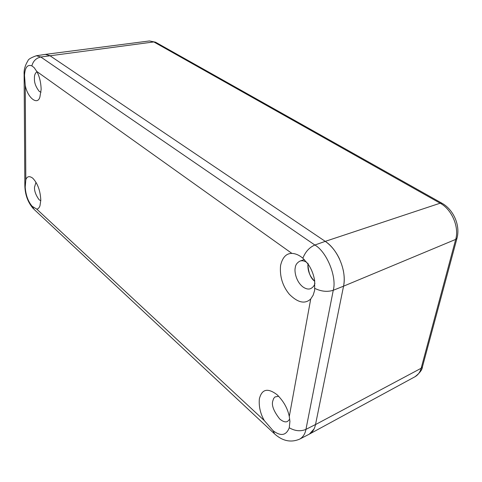 <?xml version="1.0" encoding="UTF-8"?>
<svg xmlns="http://www.w3.org/2000/svg" width="482" height="482" viewBox="0 0 482 482"><rect width="100%" height="100%" fill="white"/><g stroke="black" fill="none" stroke-linecap="round" stroke-linejoin="round"><path stroke-width="0.72" d="M339.569 259.093C335.882 251.327 331.11 245.416 325.248 241.368L314.86 245.019L40.807 57.009L153.818 41.934L149.462 40.952L45.477 54.376L49.851 55.647L325.248 241.368L440.156 203.199L153.818 41.934L155.813 42.356M422.503 366.585L422.419 366.91C422.244 369.766 419.768 373.044 414.978 376.749L414.978 376.749C417.978 375.074 420.039 372.249 421.16 368.254L455.713 239.391C459.364 226.859 451.7 209.333 440.156 203.199L442.127 203.338M414.978 376.749L309.39 434.101L314.083 428.92M315.511 424.588L421.16 368.254L422.419 366.91L457.069 237.969M289.272 427.769C286.224 435.559 280.831 436.541 273.089 430.715L264.317 420.599C260.364 413.677 258.714 406.465 259.352 398.957C261.78 389.07 267.685 387.655 277.06 394.704C283.579 401.144 287.652 408.411 289.278 416.496L289.917 421.358L289.272 427.769C294.996 431.077 300.557 431.613 305.95 429.384C305.112 433.927 303.021 437.168 299.671 439.114L309.173 434.222C312.384 432.523 314.505 429.281 315.529 424.503L343.552 286.181L315.529 424.503L305.95 429.384L333.261 290.272L343.552 286.181C344.528 281.241 344.419 275.873 343.226 270.083M307.926 263.859C308.305 272.487 310.583 278.307 314.752 281.313M310.727 298.973C305.016 304.323 297.888 302.762 289.345 294.285C282.536 285.959 279.608 276.379 280.56 265.546C282.44 257.412 286.224 253.363 291.911 253.399C295.611 253.556 299.268 255.159 302.871 258.207L308.227 264.293C311.583 269.293 313.734 274.8 314.68 280.801L314.632 290.399L313.161 295.189L310.727 298.973L289.278 416.496M306.829 262.383C304.184 260.78 301.883 260.358 299.912 261.111C297.02 262.732 295.466 264.949 295.255 267.763C294.291 271.071 295.767 281.374 302.973 286.965C305.901 288.965 308.462 289.525 310.655 288.634C313.071 287.338 314.505 285.513 314.945 283.139M278.692 396.246L274.933 396.969L273.613 398.53L272.746 401.114C271.456 405.398 273.788 411.363 279.735 419.015C282.982 421.684 285.603 422.479 287.609 421.401L289.724 419.183M36.722 209.104L32.161 206.29C28.089 201.476 25.769 195.096 25.209 187.149L25.817 179.756C27.058 176.292 29.354 175.749 32.704 178.147C37.644 183.305 40.343 190.655 40.795 200.193L39.952 205.88C39.096 207.959 38.024 209.037 36.722 209.104L264.317 420.599M35.975 182.304L34.517 187.197C34.264 190.926 35.795 195.12 39.114 199.771L40.789 200.729M25.251 85.332L24.498 75.445C24.98 67.45 27.432 64.257 31.86 65.859L34.156 67.631L36.819 71.499C39.434 76.24 40.88 82.187 41.157 89.333L39.904 96.996C37.626 105.733 27.48 97.852 25.251 85.332L25.817 179.756M36.921 71.691C35.084 73.24 34.258 75.445 34.445 78.301C34.174 82.615 35.807 87.013 39.349 91.49L41.012 92.164M308.01 263.25C307.359 270.173 309.565 276.156 314.626 281.199M149.462 40.952L155.517 42.187L441.861 203.187C452.676 209.001 460.659 224.395 456.99 238.253L455.713 239.391L343.552 286.181C346.907 271.233 337.858 249.423 325.248 241.368L49.851 55.647L45.368 54.394L36.367 55.737C30.993 57.653 28.179 59.34 27.92 60.798C25.088 65.407 23.823 69.878 24.118 74.21L24.498 75.445M299.671 439.114C291.014 442.825 282.669 441.114 274.65 433.975L273.089 430.715M314.909 288.447C321.325 291.514 327.441 292.122 333.261 290.272C337.069 276.969 326.73 251.712 314.86 245.019C309.414 247.368 305.413 251.767 302.871 258.207M32.161 206.29L34.192 209.489L273.969 433.336M24.118 74.662L24.853 185.672L25.209 187.149M291.911 253.399L36.819 71.499M31.86 65.859C33.168 61.021 36.15 58.075 40.807 57.009L36.367 55.737M299.912 261.111L304.299 259.527M33.433 208.778C28.064 202.717 25.209 195.198 24.859 186.215"/></g></svg>
